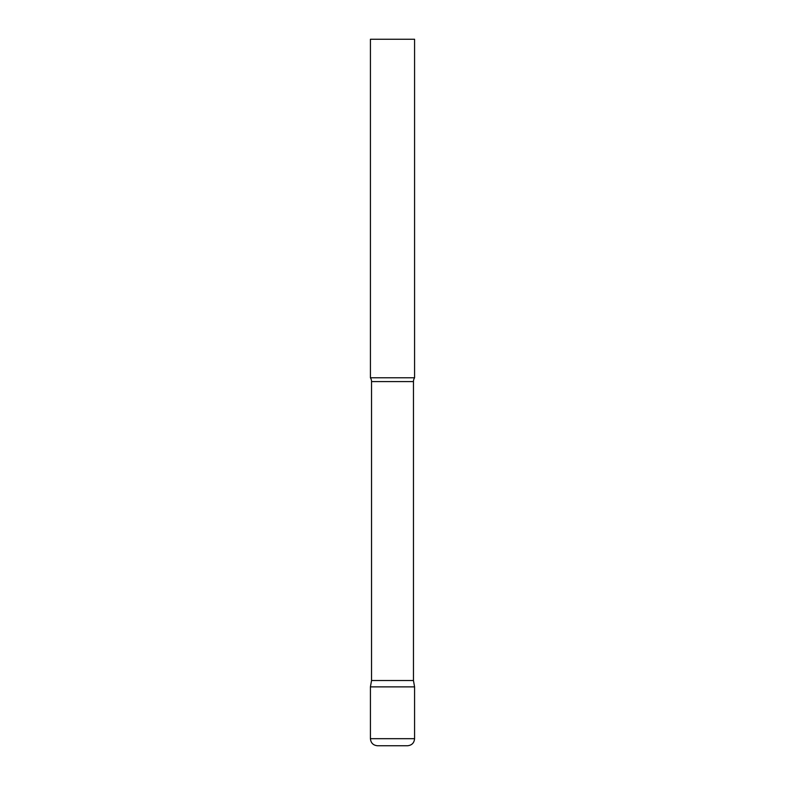 <?xml version="1.0" encoding="UTF-8"?>
<svg xmlns="http://www.w3.org/2000/svg" width="785" height="785" viewBox="0 0 785 785"><rect width="100%" height="100%" fill="white"/><g stroke="black" fill="none" stroke-linecap="round" stroke-linejoin="round"><path stroke-width="1.18" d="M370.422 738.685L370.422 686.875L371.54 680.526L413.459 680.526L414.578 686.875L370.422 686.875L414.578 686.875L414.578 738.685L370.422 738.685C370.844 742.973 373.199 745.328 377.487 745.75L407.513 745.75C411.801 745.328 414.156 742.973 414.578 738.685M413.459 680.526L413.459 381.598A7.065 7.065 0 0 1 414.578 377.781L414.578 39.25L370.422 39.25L370.422 377.781A7.065 7.065 0 0 1 371.54 381.598L413.459 381.598M371.54 680.526L371.54 381.598M370.422 377.781L414.578 377.781"/></g></svg>
